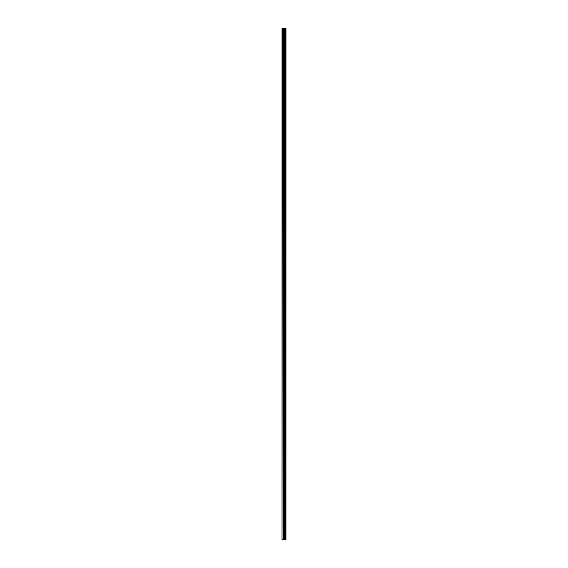 <?xml version="1.0" encoding="UTF-8"?>
<svg xmlns="http://www.w3.org/2000/svg" width="568" height="568" viewBox="0 0 568 568"><rect width="100%" height="100%" fill="white"/><g stroke="black" fill="none" stroke-linecap="round" stroke-linejoin="round"><path stroke-width="0.85" d="M282.296 539.6L285.938 539.6L285.96 28.4L282.04 28.4L282.04 539.6L282.296 28.4M285.96 28.4L285.938 539.6M284.667 539.6L284.667 28.4M285.889 539.6L285.889 28.4M285.548 539.6L285.548 28.4M285.47 539.6L285.47 28.4M285.044 539.6L285.044 28.4M284.973 539.6L284.973 28.4M284.646 539.6L284.646 28.4M284.461 539.6L284.461 28.4M284.277 539.6L284.277 28.4M284.043 539.6L284.043 28.4M283.865 539.6L283.865 28.4M283.418 539.6L283.418 28.4M283.148 539.6L283.148 28.4"/></g></svg>
